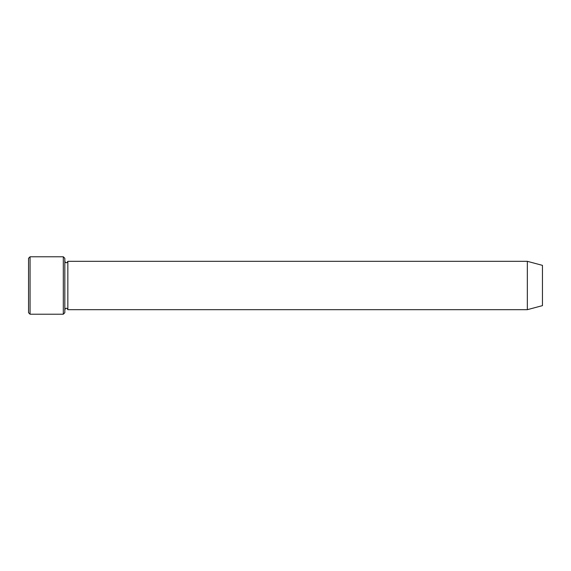 <?xml version="1.0" encoding="UTF-8"?>
<svg xmlns="http://www.w3.org/2000/svg" width="571" height="571" viewBox="0 0 571 571"><rect width="100%" height="100%" fill="white"/><g stroke="black" fill="none" stroke-linecap="round" stroke-linejoin="round"><path stroke-width="0.86" d="M63.317 256.779L64.823 258.292L64.823 312.708L63.317 314.221L63.317 256.779L30.063 256.779L30.063 314.221L63.317 314.221M542.45 285.5L542.45 265.365L527.333 261.318L527.333 309.682L542.45 305.635L542.45 285.5M64.823 309.682C65.836 307.733 66.843 307.733 67.849 309.682L67.849 261.318C66.843 263.267 65.836 263.267 64.823 261.318M30.063 314.221L28.55 312.708L28.55 258.292L30.063 256.779M67.849 309.682L527.333 309.682M67.849 261.318L527.333 261.318"/></g></svg>
